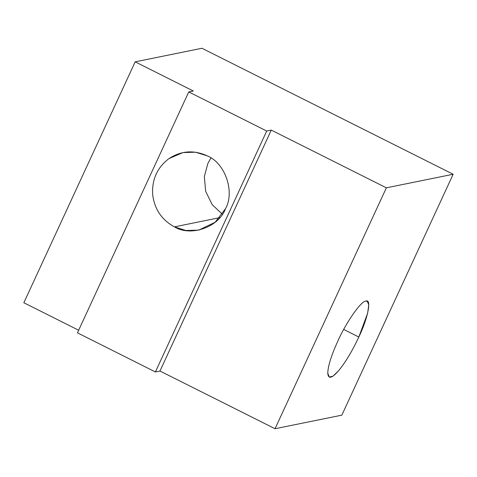 <?xml version="1.0" encoding="UTF-8"?>
<svg xmlns="http://www.w3.org/2000/svg" width="477" height="477" viewBox="0 0 477 477"><rect width="100%" height="100%" fill="white"/><g stroke="black" fill="none" stroke-linecap="round" stroke-linejoin="round"><path stroke-width="0.72" d="M174.421 226.867L219.784 217.649L174.421 226.867L185.851 230.486L198.706 230.152L215.103 222.276L225.472 208.741C235.137 191.951 225.102 162.872 207.227 155.86L195.522 152.199L182.941 152.58L169.019 158.561C157.428 167.326 151.96 179.161 152.616 194.067C154.309 208.902 161.578 219.837 174.421 226.867C161.578 219.837 154.309 208.902 152.616 194.067C151.96 179.161 157.428 167.326 169.019 158.561C181.206 150.69 193.942 149.79 207.227 155.86C225.102 162.872 235.137 191.951 225.472 208.741C218.907 227.082 190.83 237.051 174.421 226.867M222.377 214.239L212.205 204.687L205.653 191.295L204.335 176.585L207.847 163.486L210.947 157.994L207.847 163.486L204.335 176.585L205.653 191.295L212.205 204.687L222.377 214.239M358.823 337.036L343.69 329.44L358.823 337.036L367.642 313.145L368.763 304.886L367.29 301.273L365.853 301.136C361.423 300.498 345.956 322.595 337.734 341.317C331.247 355.633 327.932 366.258 327.782 373.193L329.267 377.08L332.994 376.138L338.33 371.046C345.223 362.747 352.056 351.406 358.823 337.036C352.056 351.406 345.223 362.747 338.33 371.046C331.706 378.488 328.194 379.203 327.782 373.193C327.932 366.258 331.247 355.633 337.734 341.317C345.956 322.595 361.423 300.498 365.853 301.136C371.857 298.375 367.994 318.117 358.823 337.036M453.15 174.254L386.364 187.825L275.044 428.734L341.83 415.163L453.15 174.254L341.83 415.163L275.044 428.734L386.364 187.825L271.282 130.102L159.968 371.017L275.044 428.734L159.968 371.017L271.282 130.102L266.715 131.032L155.395 371.947L159.968 371.017L155.395 371.947L266.715 131.032L188.755 91.93L77.441 332.845L155.395 371.947L77.441 332.845L188.755 91.93L193.328 91.006L135.17 61.837L23.85 302.746L78.645 330.233L23.85 302.746L135.17 61.837L201.956 48.266L453.15 174.254L201.956 48.266L135.17 61.837L193.328 91.006L188.755 91.93L266.715 131.032L271.282 130.102L386.364 187.825L453.15 174.254"/></g></svg>
